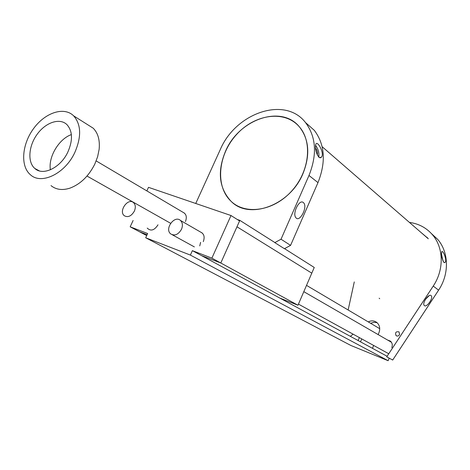 <?xml version="1.0" encoding="UTF-8"?>
<svg xmlns="http://www.w3.org/2000/svg" width="470" height="470" viewBox="0 0 470 470"><rect width="100%" height="100%" fill="white"/><g stroke="black" fill="none" stroke-linecap="round" stroke-linejoin="round"><path stroke-width="0.7" d="M297.962 305.23L220.794 263L201.401 255.551L279.779 298.062L297.962 305.23L311.792 273.158L236.968 226.793L220.794 263L201.401 255.551L192.377 250.657L190.379 255.081L145.682 237.755L147.639 233.514L130.172 226.822L133.116 220.489M146.699 235.564L139.514 231.763L147.104 234.683L139.514 231.763L130.172 226.822M185.462 221.529C187.095 217.058 186.308 213.997 183.1 212.352M203.293 241.656C204.961 236.986 204.08 233.802 200.649 232.109M146.852 190.902L148.502 187.342L231.005 215.524L211.888 258.13L192.377 250.657M147.21 228.091C150.794 231.493 154.389 230.4 158.002 224.813M211.888 258.13L220.794 263L239.583 220.947L231.005 215.524M387.11 356.272L201.401 255.551M389.019 358.557L388.132 360.707L350.896 345.479L145.682 237.755M199.75 245.904L200.602 242.361M190.379 255.081L388.132 360.707M237.25 219.472L239.841 220.365L236.968 226.793L311.792 273.158L314.248 267.459L284.538 248.654M239.841 220.365L274.909 242.561M427.471 237.814L426.137 236.915M379.149 298.203L379.719 298.703M302.933 173.724C310.282 155.253 309.207 139.766 299.725 127.264C285.331 109.78 255.222 113.881 236.78 134.279C218.062 154.389 214.861 186.191 231.058 201.278C249.088 220.213 289.92 205.56 302.933 173.724M71.37 134.602C58.938 138.909 48.157 156.951 50.396 169.799M51.007 185.609C56.1 189.739 62.457 190.567 70.071 188.1C80.482 184.123 88.724 176.127 94.799 164.106L97.625 156.716L99.135 149.337C100.016 140.166 98.048 133.133 93.23 128.222L87.496 124.597M74.848 152.409C81.592 136.694 81.192 124.509 73.649 115.849C64.073 106.302 45.179 112.583 33.64 128.492C21.943 144.249 20.157 166.116 30.386 174.722C41.372 185.151 65.213 173.583 74.848 152.409M67.892 151.969C60.718 167.69 42.987 176.309 34.803 168.454C27.289 162.05 28.588 145.859 37.265 134.138C45.819 122.306 59.802 117.647 66.922 124.609C72.639 131.077 72.962 140.195 67.892 151.969M181.473 229.325C182.959 225.624 182.636 222.674 180.515 220.483C174.617 214.767 164.242 228.919 170.675 233.895C174.705 236.157 178.3 234.636 181.473 229.325M134.35 211.153C135.842 207.517 135.566 204.679 133.539 202.635C128.016 197.465 118.281 211.271 124.303 215.73C127.999 217.71 131.347 216.188 134.35 211.153M318.907 157.25C315.957 152.938 314.935 148.59 315.828 144.196C317.356 140.089 324.717 153.232 321.551 157.08L320.352 157.826L318.907 157.25M305.717 122.74L314.307 130.337C324.917 144.49 326.145 161.921 317.978 182.618L290.578 245.375L281.031 239.218L308.99 175.475C317.326 154.46 316.157 136.817 305.488 122.535C284.926 95.639 235.535 113.023 220.201 149.76L195.743 203.481M303.279 202.482L303.72 202.899C307.85 207.258 299.543 222.903 295.853 217.651C292.117 213.527 299.278 198.945 303.279 202.482M315.505 148.009C317.191 150.271 317.791 152.597 317.291 154.988M225.494 151.293C238.854 119.245 281.783 104.134 299.725 127.264C312.856 142.674 309.154 172.602 290.936 191.86C272.888 211.288 245.334 215.049 231.058 201.278C219.002 188.188 217.152 171.526 225.494 151.293M290.578 245.375L284.415 248.712L274.791 242.626L281.031 239.218M315.523 145.342C318.243 148.972 319.33 152.909 318.801 157.156M443.915 262.43C441.876 258.688 441.154 255.122 441.73 251.744C442.993 249.688 447.446 260.721 444.99 262.477L443.915 262.43M431.431 233.59L437.693 239.383C448.862 252.149 449.49 273.987 438.592 290.172L392.691 360.049L386.74 356.83L433.24 286.071C444.273 269.674 443.692 247.602 432.441 234.736C426.361 227.756 418.694 223.65 409.435 222.428M387.586 340.039L390.435 341.12C392.262 342.847 392.72 345.015 391.804 347.624M420.515 232.033L427.835 238.231M427.242 237.567L425.873 236.68M354.28 281.924L348.141 309.994M358.134 340.562L359.374 337.607M360.525 341.855L361.753 338.917M441.483 254.164L443.028 261.12M368.269 321.903C371.435 320.34 374.326 320.563 376.946 322.573C379.731 325.246 380.406 328.612 378.961 332.678L378.162 334.599M373.644 345.45L372.452 348.323M370.607 323.284L373.862 322.285L377.105 322.708M350.362 336.344L353.111 334.164M399.559 334.522C398.642 336.085 397.479 336.45 396.069 335.615C394.935 332.554 395.922 331.315 399.03 331.89L399.559 334.522M431.061 295.548L431.207 295.677C433.728 297.921 426.419 308.214 424.257 305.471C421.854 303.315 428.669 293.386 431.061 295.548M425.397 299.443L429.233 295.589M308.99 175.475L317.978 182.618M438.592 290.172L433.24 286.071M322.15 146.716L428.311 238.795M86.997 176.05L170.61 223.291M96.18 160.922L184.551 213.21M306.522 285.372L379.731 328.683M93.23 128.222L73.649 115.849M39.339 170.898L34.803 168.454M172.337 234.806L194.368 246.915M298.438 304.119L388.761 353.757M180.515 220.483L202.259 233.038M303.808 291.67L391.445 342.272M314.307 130.337L305.488 122.535M321.551 157.08L319.553 157.662M437.693 239.383L432.441 234.736M444.99 262.483L444.268 262.642M396.627 335.944L396.069 335.615"/></g></svg>
